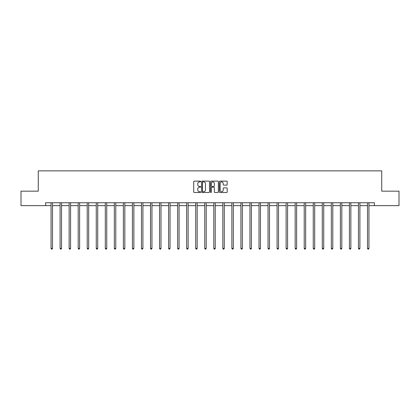 <?xml version="1.0" encoding="UTF-8"?>
<svg xmlns="http://www.w3.org/2000/svg" width="420" height="420" viewBox="0 0 420 420"><rect width="100%" height="100%" fill="white"/><g stroke="black" fill="none" stroke-linecap="round" stroke-linejoin="round"><path stroke-width="0.63" d="M200.728 181.519A0.399 0.399 0 0 0 200.329 181.12L194.287 181.12A0.567 0.567 0 0 0 193.715 181.692L193.715 191.929A0.567 0.567 0 0 0 194.287 192.502L200.329 192.502A0.399 0.399 0 0 0 200.728 192.103A0.399 0.399 0 0 0 200.329 191.704L199.547 191.704A1.822 1.822 0 0 1 197.726 189.882L197.726 189.032A1.822 1.822 0 0 1 199.547 187.21L200.329 187.21A0.399 0.399 0 0 0 200.728 186.811A0.399 0.399 0 0 0 200.329 186.412L199.547 186.412A1.822 1.822 0 0 1 197.726 184.59L197.726 183.74A1.822 1.822 0 0 1 199.547 181.918L200.329 181.918A0.399 0.399 0 0 0 200.728 181.519M226.627 185.131A0.567 0.567 0 0 0 227.194 184.564L227.194 181.692A0.567 0.567 0 0 0 226.627 181.12L219.912 181.12A0.567 0.567 0 0 0 219.345 181.692L219.345 191.929A0.567 0.567 0 0 0 219.912 192.502L226.627 192.502A0.567 0.567 0 0 0 227.194 191.929L227.194 188.459A0.567 0.567 0 0 0 226.627 187.892L223.755 187.892A0.567 0.567 0 0 0 223.183 188.459L223.183 190.181A1.522 1.522 0 0 1 221.66 191.704A1.522 1.522 0 0 1 220.143 190.181L220.143 183.44A1.522 1.522 0 0 1 221.66 181.918A1.522 1.522 0 0 1 223.183 183.44L223.183 184.564A0.567 0.567 0 0 0 223.755 185.131L226.627 185.131M45.633 205.648L21 205.648L21 191.158L38.273 191.158L38.273 170.872L381.728 170.872L381.728 191.158L399 191.158L399 205.648L374.367 205.648L374.367 202.75L45.633 202.75L45.633 205.648L51.051 205.648M209.501 181.692A0.567 0.567 0 0 0 208.934 181.12L202.22 181.12A0.567 0.567 0 0 0 201.653 181.692L201.653 191.929A0.567 0.567 0 0 0 202.22 192.502L208.934 192.502A0.567 0.567 0 0 0 209.501 191.929L209.501 181.692M211.066 181.12L217.781 181.12A0.567 0.567 0 0 1 218.347 181.692L218.347 191.929A0.567 0.567 0 0 1 217.781 192.502L214.909 192.502A0.567 0.567 0 0 1 214.337 191.929L214.337 187.777A0.567 0.567 0 0 0 213.77 187.21L211.864 187.21A0.567 0.567 0 0 0 211.297 187.777L211.297 192.103A0.399 0.399 0 0 1 210.898 192.502A0.399 0.399 0 0 1 210.499 192.103L210.499 181.692A0.567 0.567 0 0 1 211.066 181.12M52.5 205.648L60.091 205.648M61.541 205.648L69.132 205.648M70.581 205.648L78.178 205.648M79.627 205.648L87.218 205.648M88.667 205.648L96.259 205.648M97.708 205.648L105.299 205.648M106.748 205.648L114.34 205.648M115.789 205.648L123.38 205.648M124.829 205.648L132.426 205.648M133.875 205.648L141.466 205.648M142.916 205.648L150.507 205.648M151.956 205.648L159.547 205.648M160.997 205.648L168.588 205.648M170.037 205.648L177.629 205.648M179.078 205.648L186.674 205.648M188.123 205.648L195.715 205.648M197.164 205.648L204.755 205.648M206.204 205.648L213.796 205.648M215.245 205.648L222.836 205.648M224.285 205.648L231.877 205.648M233.326 205.648L240.922 205.648M242.372 205.648L249.963 205.648M251.412 205.648L259.003 205.648M260.453 205.648L268.044 205.648M269.493 205.648L277.084 205.648M278.534 205.648L286.125 205.648M287.574 205.648L295.171 205.648M296.62 205.648L304.211 205.648M305.66 205.648L313.252 205.648M314.701 205.648L322.292 205.648M323.741 205.648L331.333 205.648M332.782 205.648L340.373 205.648M341.822 205.648L349.419 205.648M350.868 205.648L358.459 205.648M359.909 205.648L367.5 205.648M368.949 205.648L374.367 205.648M202.844 181.918A0.399 0.399 0 0 0 202.451 182.317L202.451 191.305A0.399 0.399 0 0 0 202.844 191.704L203.668 191.704A1.822 1.822 0 0 0 205.49 189.882L205.49 183.74A1.822 1.822 0 0 0 203.668 181.918L202.844 181.918M214.337 183.466A1.522 1.522 0 0 0 212.814 181.949A1.522 1.522 0 0 0 211.297 183.466L211.297 185.845A0.567 0.567 0 0 0 211.864 186.412L213.77 186.412A0.567 0.567 0 0 0 214.337 185.845L214.337 183.466M52.574 202.75L52.542 202.834A0.578 0.578 0 0 0 52.5 203.049L52.5 248.372L51.051 248.372L51.051 203.049A0.578 0.578 0 0 0 51.009 202.834L50.977 202.75M52.5 248.372L52.064 249.128L51.487 249.128L51.051 248.372M61.619 202.75L61.583 202.834A0.578 0.578 0 0 0 61.541 203.049L61.541 248.372L60.091 248.372L60.091 203.049A0.578 0.578 0 0 0 60.05 202.834L60.018 202.75M61.541 248.372L61.105 249.128L60.527 249.128L60.091 248.372M70.66 202.75L70.623 202.834A0.578 0.578 0 0 0 70.581 203.049L70.581 248.372L69.132 248.372L69.132 203.049A0.578 0.578 0 0 0 69.09 202.834L69.058 202.75M70.581 248.372L70.151 249.128L69.568 249.128L69.132 248.372M79.7 202.75L79.664 202.834A0.578 0.578 0 0 0 79.627 203.049L79.627 248.372L78.178 248.372L78.178 203.049A0.578 0.578 0 0 0 78.136 202.834L78.099 202.75M79.627 248.372L79.191 249.128L78.608 249.128L78.178 248.372M88.741 202.75L88.709 202.834A0.578 0.578 0 0 0 88.667 203.049L88.667 248.372L87.218 248.372L87.218 203.049A0.578 0.578 0 0 0 87.176 202.834L87.139 202.75M88.667 248.372L88.232 249.128L87.649 249.128L87.218 248.372M97.781 202.75L97.75 202.834A0.578 0.578 0 0 0 97.708 203.049L97.708 248.372L96.259 248.372L96.259 203.049A0.578 0.578 0 0 0 96.217 202.834L96.18 202.75M97.708 248.372L97.272 249.128L96.695 249.128L96.259 248.372M106.827 202.75L106.79 202.834A0.578 0.578 0 0 0 106.748 203.049L106.748 248.372L105.299 248.372L105.299 203.049A0.578 0.578 0 0 0 105.257 202.834L105.226 202.75M106.748 248.372L106.312 249.128L105.735 249.128L105.299 248.372M115.867 202.75L115.831 202.834A0.578 0.578 0 0 0 115.789 203.049L115.789 248.372L114.34 248.372L114.34 203.049A0.578 0.578 0 0 0 114.298 202.834L114.266 202.75M115.789 248.372L115.353 249.128L114.776 249.128L114.34 248.372M124.908 202.75L124.871 202.834A0.578 0.578 0 0 0 124.829 203.049L124.829 248.372L123.38 248.372L123.38 203.049A0.578 0.578 0 0 0 123.338 202.834L123.307 202.75M124.829 248.372L124.399 249.128L123.816 249.128L123.38 248.372M133.948 202.75L133.917 202.834A0.578 0.578 0 0 0 133.875 203.049L133.875 248.372L132.426 248.372L132.426 203.049A0.578 0.578 0 0 0 132.384 202.834L132.347 202.75M133.875 248.372L133.439 249.128L132.857 249.128L132.426 248.372M142.989 202.75L142.958 202.834A0.578 0.578 0 0 0 142.916 203.049L142.916 248.372L141.466 248.372L141.466 203.049A0.578 0.578 0 0 0 141.424 202.834L141.388 202.75M142.916 248.372L142.48 249.128L141.902 249.128L141.466 248.372M152.029 202.75L151.998 202.834A0.578 0.578 0 0 0 151.956 203.049L151.956 248.372L150.507 248.372L150.507 203.049A0.578 0.578 0 0 0 150.465 202.834L150.428 202.75M151.956 248.372L151.52 249.128L150.943 249.128L150.507 248.372M161.075 202.75L161.038 202.834A0.578 0.578 0 0 0 160.997 203.049L160.997 248.372L159.547 248.372L159.547 203.049A0.578 0.578 0 0 0 159.506 202.834L159.474 202.75M160.997 248.372L160.561 249.128L159.983 249.128L159.547 248.372M170.116 202.75L170.079 202.834A0.578 0.578 0 0 0 170.037 203.049L170.037 248.372L168.588 248.372L168.588 203.049A0.578 0.578 0 0 0 168.546 202.834L168.515 202.75M170.037 248.372L169.601 249.128L169.024 249.128L168.588 248.372M179.156 202.75L179.12 202.834A0.578 0.578 0 0 0 179.078 203.049L179.078 248.372L177.629 248.372L177.629 203.049A0.578 0.578 0 0 0 177.587 202.834L177.555 202.75M179.078 248.372L178.647 249.128L178.064 249.128L177.629 248.372M188.197 202.75L188.165 202.834A0.578 0.578 0 0 0 188.123 203.049L188.123 248.372L186.674 248.372L186.674 203.049A0.578 0.578 0 0 0 186.632 202.834L186.596 202.75M188.123 248.372L187.688 249.128L187.105 249.128L186.674 248.372M197.237 202.75L197.206 202.834A0.578 0.578 0 0 0 197.164 203.049L197.164 248.372L195.715 248.372L195.715 203.049A0.578 0.578 0 0 0 195.673 202.834L195.636 202.75M197.164 248.372L196.728 249.128L196.151 249.128L195.715 248.372M206.278 202.75L206.246 202.834A0.578 0.578 0 0 0 206.204 203.049L206.204 248.372L204.755 248.372L204.755 203.049A0.578 0.578 0 0 0 204.713 202.834L204.677 202.75M206.204 248.372L205.769 249.128L205.191 249.128L204.755 248.372M215.323 202.75L215.287 202.834A0.578 0.578 0 0 0 215.245 203.049L215.245 248.372L213.796 248.372L213.796 203.049A0.578 0.578 0 0 0 213.754 202.834L213.722 202.75M215.245 248.372L214.809 249.128L214.232 249.128L213.796 248.372M224.364 202.75L224.327 202.834A0.578 0.578 0 0 0 224.285 203.049L224.285 248.372L222.836 248.372L222.836 203.049A0.578 0.578 0 0 0 222.794 202.834L222.763 202.75M224.285 248.372L223.85 249.128L223.272 249.128L222.836 248.372M233.405 202.75L233.368 202.834A0.578 0.578 0 0 0 233.326 203.049L233.326 248.372L231.877 248.372L231.877 203.049A0.578 0.578 0 0 0 231.835 202.834L231.803 202.75M233.326 248.372L232.895 249.128L232.312 249.128L231.877 248.372M242.445 202.75L242.414 202.834A0.578 0.578 0 0 0 242.372 203.049L242.372 248.372L240.922 248.372L240.922 203.049A0.578 0.578 0 0 0 240.881 202.834L240.844 202.75M242.372 248.372L241.936 249.128L241.353 249.128L240.922 248.372M251.486 202.75L251.454 202.834A0.578 0.578 0 0 0 251.412 203.049L251.412 248.372L249.963 248.372L249.963 203.049A0.578 0.578 0 0 0 249.921 202.834L249.884 202.75M251.412 248.372L250.976 249.128L250.399 249.128L249.963 248.372M260.526 202.75L260.495 202.834A0.578 0.578 0 0 0 260.453 203.049L260.453 248.372L259.003 248.372L259.003 203.049A0.578 0.578 0 0 0 258.962 202.834L258.925 202.75M260.453 248.372L260.017 249.128L259.439 249.128L259.003 248.372M269.572 202.75L269.535 202.834A0.578 0.578 0 0 0 269.493 203.049L269.493 248.372L268.044 248.372L268.044 203.049A0.578 0.578 0 0 0 268.002 202.834L267.971 202.75M269.493 248.372L269.057 249.128L268.48 249.128L268.044 248.372M278.612 202.75L278.576 202.834A0.578 0.578 0 0 0 278.534 203.049L278.534 248.372L277.084 248.372L277.084 203.049A0.578 0.578 0 0 0 277.043 202.834L277.011 202.75M278.534 248.372L278.098 249.128L277.52 249.128L277.084 248.372M287.653 202.75L287.616 202.834A0.578 0.578 0 0 0 287.574 203.049L287.574 248.372L286.125 248.372L286.125 203.049A0.578 0.578 0 0 0 286.083 202.834L286.052 202.75M287.574 248.372L287.144 249.128L286.561 249.128L286.125 248.372M296.693 202.75L296.662 202.834A0.578 0.578 0 0 0 296.62 203.049L296.62 248.372L295.171 248.372L295.171 203.049A0.578 0.578 0 0 0 295.129 202.834L295.092 202.75M296.62 248.372L296.184 249.128L295.601 249.128L295.171 248.372M305.734 202.75L305.702 202.834A0.578 0.578 0 0 0 305.66 203.049L305.66 248.372L304.211 248.372L304.211 203.049A0.578 0.578 0 0 0 304.169 202.834L304.132 202.75M305.66 248.372L305.225 249.128L304.647 249.128L304.211 248.372M314.774 202.75L314.743 202.834A0.578 0.578 0 0 0 314.701 203.049L314.701 248.372L313.252 248.372L313.252 203.049A0.578 0.578 0 0 0 313.21 202.834L313.173 202.75M314.701 248.372L314.265 249.128L313.688 249.128L313.252 248.372M323.82 202.75L323.783 202.834A0.578 0.578 0 0 0 323.741 203.049L323.741 248.372L322.292 248.372L322.292 203.049A0.578 0.578 0 0 0 322.25 202.834L322.219 202.75M323.741 248.372L323.306 249.128L322.728 249.128L322.292 248.372M332.861 202.75L332.824 202.834A0.578 0.578 0 0 0 332.782 203.049L332.782 248.372L331.333 248.372L331.333 203.049A0.578 0.578 0 0 0 331.291 202.834L331.259 202.75M332.782 248.372L332.351 249.128L331.769 249.128L331.333 248.372M341.901 202.75L341.864 202.834A0.578 0.578 0 0 0 341.822 203.049L341.822 248.372L340.373 248.372L340.373 203.049A0.578 0.578 0 0 0 340.337 202.834L340.3 202.75M341.822 248.372L341.392 249.128L340.809 249.128L340.373 248.372M350.942 202.75L350.91 202.834A0.578 0.578 0 0 0 350.868 203.049L350.868 248.372L349.419 248.372L349.419 203.049A0.578 0.578 0 0 0 349.377 202.834L349.34 202.75M350.868 248.372L350.432 249.128L349.85 249.128L349.419 248.372M359.982 202.75L359.951 202.834A0.578 0.578 0 0 0 359.909 203.049L359.909 248.372L358.459 248.372L358.459 203.049A0.578 0.578 0 0 0 358.418 202.834L358.381 202.75M359.909 248.372L359.473 249.128L358.895 249.128L358.459 248.372M369.022 202.75L368.991 202.834A0.578 0.578 0 0 0 368.949 203.049L368.949 248.372L367.5 248.372L367.5 203.049A0.578 0.578 0 0 0 367.458 202.834L367.427 202.75M368.949 248.372L368.513 249.128L367.936 249.128L367.5 248.372"/></g></svg>
